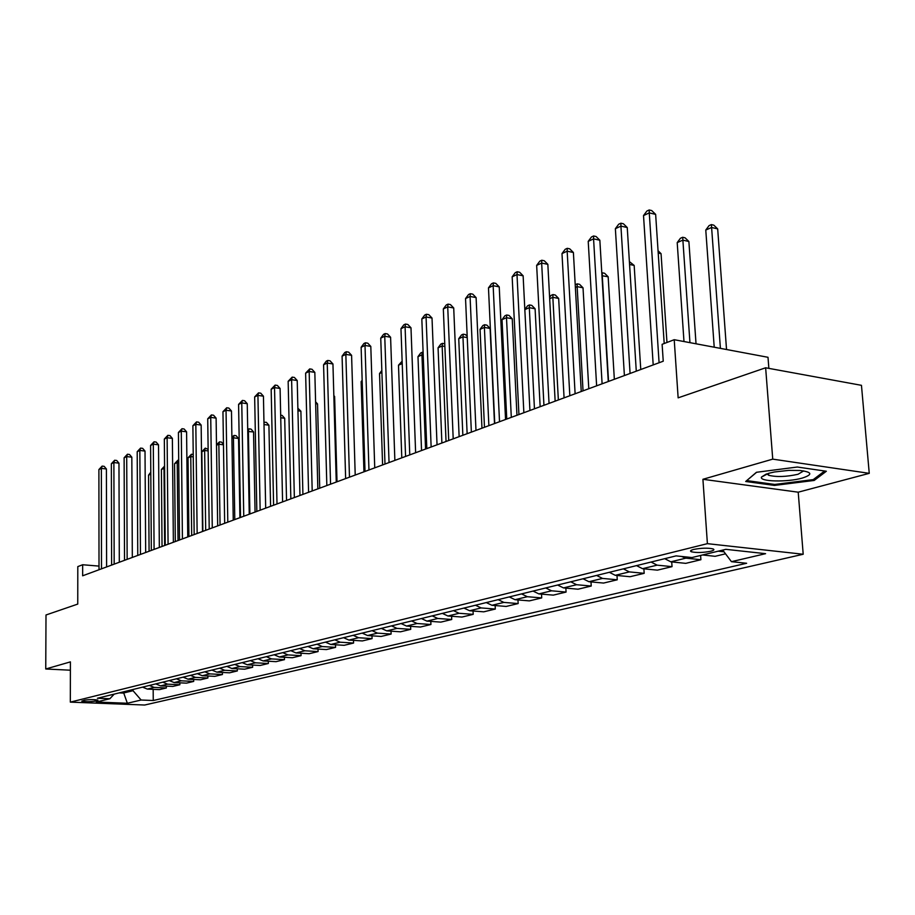 <?xml version="1.0" encoding="UTF-8"?>
<svg xmlns="http://www.w3.org/2000/svg" width="915" height="915" viewBox="0 0 915 915"><rect width="100%" height="100%" fill="white"/><g stroke="black" fill="none" stroke-linecap="round" stroke-linejoin="round"><path stroke-width="1.37" d="M693.707 549.435C690.47 550.304 689.716 551.082 691.443 551.802C696.601 552.889 702.995 552.706 710.646 551.265C713.963 550.395 714.729 549.595 712.957 548.874C707.73 547.788 701.325 547.982 693.707 549.435M768.863 368.368L768.005 357.296L674.218 339.705L662.117 344.315L663.238 361.208L82.647 575.798L82.659 564.749L77.798 566.602L77.752 604.083L46.002 614.983L45.75 668.991L70.398 670.203M869.25 473.341L861.461 385.329L765.638 367.784L772.74 459.136L702.914 479.288L707.398 543.659L803.198 554.25L798.212 492.19L869.25 473.341L772.74 459.136M707.398 543.659L70.329 702.125L144.65 705.03L803.198 554.25M95.126 701.176L97.962 700.181C94.542 699.426 90.082 699.403 84.58 700.135L81.778 701.119C85.175 701.874 89.624 701.885 95.126 701.176L95.126 699.689M119.144 692.895L123.342 693.067L133.03 690.699L141.139 700.021L153.251 700.513L746.64 563.263L731.44 561.673L722.724 550.075M141.139 700.021L127.345 703.258L96.327 702.034L109.857 698.751L114.203 694.108M731.44 561.673L765.592 553.678L725.812 549.332L691.946 557.544L676.082 555.885L97.402 698.248L109.857 698.751M674.218 339.705L678.141 397.842L765.638 367.784M70.329 702.125L70.409 661.877L45.75 668.991M99.014 566.099L82.659 564.749M123.331 691.866L127.345 703.258M133.018 689.475L133.03 690.699M153.251 700.513L153.171 689.35M142.546 687.131L147.326 689.087L159.473 689.624L166.37 687.966L166.347 686.136M725.526 553.815L715.13 556.309L702.548 554.97M681.549 556.457L685.873 558.15L700.901 559.717L700.604 555.439M700.901 559.717L685.758 563.354L670.787 561.821L664.736 558.676M651.08 562.039L657.107 565.15L672.033 566.648L671.724 561.924M672.033 566.648L657.416 570.148L642.547 568.684L636.543 565.619M623.367 568.856L629.337 571.898L644.171 573.328L643.886 568.821M644.171 573.328L630.058 576.713L615.28 575.318L609.333 572.31M596.603 575.443L602.527 578.417L617.248 579.79L616.996 575.478M617.248 579.79L603.603 583.061L588.94 581.723L583.049 578.772M570.743 581.803L576.61 584.719L591.227 586.035L590.999 581.906M591.227 586.035L578.04 589.203L563.48 587.91L557.635 585.028M545.74 587.956L551.562 590.804L566.065 592.074L565.859 588.116M566.065 592.074L553.301 595.127L538.855 593.904L533.056 591.067M521.55 593.904L527.326 596.706L541.714 597.918L541.531 594.121M541.714 597.918L529.362 600.88L515.031 599.691L509.278 596.923M498.137 599.657L503.856 602.402L518.153 603.568L517.97 599.931M518.153 603.568L506.189 606.439L491.95 605.295L486.265 602.585M475.468 605.238L481.13 607.926L495.312 609.047L495.152 605.558M495.312 609.047L483.726 611.826L469.601 610.74L463.962 608.075M453.497 610.648L459.113 613.279L473.192 614.354L473.044 611.003M473.192 614.354L461.949 617.053L447.938 616.001L442.345 613.382M432.212 615.887L437.77 618.471L451.736 619.501L451.61 616.275M451.736 619.501L440.836 622.12L426.928 621.113L421.392 618.54M411.556 620.965L417.068 623.504L430.931 624.499L430.805 621.388M430.931 624.499L420.351 627.038L406.557 626.066L401.056 623.538M391.517 625.894L396.984 628.388L410.732 629.337L410.618 626.352M410.732 629.337L400.461 631.808L386.771 630.87L381.326 628.399M372.062 630.675L377.483 633.134L391.117 634.049L391.025 631.156M391.117 634.049L381.155 636.44L367.567 635.536L362.168 633.111M353.179 635.319L358.543 637.732L372.073 638.613L371.993 635.833M372.073 638.613L362.386 640.935L348.912 640.077L343.56 637.686M334.821 639.837L340.151 642.204L353.567 643.051L353.487 640.374M353.567 643.051L344.154 645.315L330.784 644.48L325.477 642.136M316.979 644.229L322.263 646.55L335.576 647.374L335.508 644.778M335.576 647.374L326.415 649.57L313.159 648.769L307.909 646.459M299.64 648.495L304.867 650.782L318.077 651.572L318.02 649.067M318.077 651.572L309.167 653.71L296.014 652.933L290.81 650.668M282.769 652.647L287.95 654.9L301.058 655.655L301.001 653.23M301.058 655.655L292.388 657.736L279.338 656.993L274.168 654.751M266.345 656.684L271.492 658.903L284.485 659.635L284.439 657.279M284.485 659.635L276.044 661.659L263.097 660.939L257.984 658.743M250.367 660.607L255.457 662.792L268.358 663.501L268.312 661.225M268.358 663.501L260.135 665.468L247.29 664.782L242.223 662.62M234.8 664.439L239.856 666.589L252.654 667.264L252.609 665.068M252.654 667.264L244.637 669.185L231.895 668.522L226.874 666.394M219.646 668.167L224.655 670.283L237.34 670.935L237.305 668.808M237.34 670.935L229.539 672.811L216.901 672.17L211.914 670.077M204.869 671.804L209.832 673.886L222.425 674.515L222.402 672.445M222.425 674.515L214.819 676.345L202.284 675.727L197.331 673.657M190.469 675.35L195.387 677.397L207.888 678.004L207.865 676.002M207.888 678.004L200.465 679.788L188.021 679.193L183.126 677.157M176.423 678.804L181.307 680.829L193.706 681.412L193.683 679.468M193.706 681.412L186.466 683.15L174.125 682.567L169.264 680.566M162.733 682.167L167.571 684.168L179.866 684.729L179.855 682.842M179.866 684.729L172.809 686.422L160.56 685.873L155.744 683.894M149.362 685.461L154.166 687.417L166.37 687.966M718.206 551.173L724.017 551.802M702.914 479.288L798.212 492.19M797.342 467.027L756.431 472.289L745.691 481.484L774.433 485.419L814.19 480.444L826.348 471.248L797.342 467.027M814.076 478.991L814.19 480.444M774.353 484.401L774.433 485.419M106.609 566.945L106.403 468.972L101.359 468.4L101.508 568.821M98.9 469.555L102.137 466.101L101.359 468.4L98.9 469.555L99.014 569.748M102.137 466.101L104.15 466.33L106.403 468.972M150.792 474.164L148.55 475.148L149.076 551.242M148.55 475.148L150.781 472.197M119.305 562.245L118.961 463.15L113.883 462.567L114.169 564.143M111.356 463.745L114.638 460.245L113.883 462.567L111.356 463.745L111.619 565.093M114.638 460.245L116.674 460.474L118.961 463.15M132.32 557.441L131.829 457.191L126.705 456.585L127.151 559.351M124.12 457.786L127.448 454.24L126.705 456.585L124.12 457.786L124.531 560.312M127.448 454.24L129.507 454.492L131.829 457.191M145.668 552.5L145.016 451.072L139.846 450.454L140.453 554.433M137.193 451.69L140.578 448.098L139.846 450.454L137.193 451.69L137.765 555.428M140.578 448.098L142.649 448.35L145.016 451.072M164.666 545.477L164.002 468.354L161.406 469.498L162.035 546.449M164.586 468.423L164.002 468.354L164.574 466.433M161.406 469.498L164.563 466.112M178.013 540.548L177.224 462.532L174.559 463.711L175.314 541.543M178.734 462.716L177.224 462.532L177.887 460.222L178.711 460.325M174.559 463.711L177.887 460.222M191.681 535.492L190.766 456.585L188.033 457.786L188.925 536.522M193.248 456.882L190.766 456.585L191.418 454.252L193.225 454.469M188.033 457.786L191.418 454.252M159.336 547.456L158.524 444.816L153.308 444.175L154.086 549.389M150.598 445.445L154.04 441.796L153.308 444.175L150.598 445.445L151.33 550.407M154.04 441.796L156.122 442.059L158.524 444.816M205.692 530.323L204.64 450.477L201.838 451.713L202.867 531.363M208.151 450.912L204.64 450.477L205.269 448.133L208.128 449.334M201.838 451.713L205.269 448.133M802.318 478.065C812.977 474.553 812.211 472.026 800.007 470.482L788.764 470.379L774.536 471.968L768.634 473.307L761.486 477.058C758.935 481.702 787.529 482.377 802.318 478.065M767.022 473.798L768.623 475.274C776.458 477.195 786.248 476.864 798.017 474.279L803.702 470.905M746.857 480.489L756.636 472.266M824.609 470.996L813.252 479.609L774.719 484.447L746.869 480.627M173.37 542.263L172.375 438.388L167.125 437.736L168.074 544.219M164.334 439.04L167.834 435.334L167.125 437.736L164.334 439.04L165.249 545.271M167.834 435.334L169.938 435.597L172.375 438.388M187.758 536.945L186.58 431.811L181.284 431.125L182.428 538.924M178.425 432.463L181.982 428.712L181.284 431.125L178.425 432.463L179.523 539.987M181.982 428.712L184.098 428.986L186.58 431.811M202.524 531.489L201.151 425.052L195.821 424.354L197.148 533.479M192.882 425.727L196.496 421.918L195.821 424.354L192.882 425.727L194.174 534.577M196.496 421.918L198.635 422.192L201.151 425.052M217.679 525.885L216.112 418.121L210.736 417.4L212.269 527.886M207.716 418.807L211.399 414.941L210.736 417.4L207.716 418.807L209.215 529.019M211.399 414.941L213.55 415.227L216.112 418.121M233.256 520.132L231.472 410.995L226.039 410.252L227.801 522.145M222.951 411.704L226.691 407.781L226.039 410.252L222.951 411.704L224.667 523.311M226.691 407.781L228.864 408.079L231.472 410.995M220.058 525.004L218.857 444.221L216.512 445.262M223.454 444.804L218.857 444.221L219.474 441.853L221.51 442.117L223.454 444.313M216.5 444.804L219.474 441.853M239.913 517.673L238.552 438.468L233.439 437.816L231.918 438.479M234.789 519.56L233.439 437.816L234.034 435.426L236.081 435.689L238.552 438.468M231.895 437.233L234.034 435.426M255.056 512.08L253.547 431.914L247.748 431.514M249.898 513.978L248.388 431.24L248.972 428.826L251.03 429.101L253.547 431.914M247.713 429.432L248.972 428.826M270.588 506.327L268.918 425.189L264.012 424.526M263.966 422.204L266.368 422.341L268.918 425.189M264.286 422.067L263.989 423.359M286.544 500.436L284.702 418.281L280.733 417.743M280.688 415.216L282.106 415.41L284.702 418.281M249.246 514.219L247.244 403.687L241.766 402.92L243.756 516.254M238.586 404.407L242.406 400.427L241.766 402.92L238.586 404.407L240.531 517.444M242.406 400.427L244.591 400.736L247.244 403.687M302.911 494.386L300.898 411.201L297.935 410.789M297.878 408.239L300.898 411.201M265.682 508.145L263.44 396.184L257.927 395.383L260.146 510.193M254.656 396.916L258.533 392.867L257.927 395.383L254.656 396.916L256.841 511.416M258.533 392.867L260.741 393.187L263.44 396.184M319.735 488.164L317.528 403.927L315.641 403.652M315.584 401.799L317.528 403.927M282.586 501.9L280.093 388.463L274.534 387.64L277.005 503.959M271.172 389.207L275.129 385.101L274.534 387.64L271.172 389.207L273.596 505.217M275.129 385.101L277.348 385.432L280.093 388.463M337.017 481.782L334.615 396.458L333.849 396.344M333.826 395.6L334.615 396.458M299.96 495.473L297.215 380.526L291.611 379.679L294.356 497.554M288.156 381.292L292.171 377.117L291.611 379.679L288.156 381.292L290.844 498.847M292.171 377.117L294.413 377.46L297.215 380.526M317.848 488.862L314.829 372.359L309.167 371.49L312.198 490.955M305.621 373.148L309.716 368.905L309.167 371.49L305.621 373.148L308.584 492.293M309.716 368.905L311.969 369.26L314.829 372.359M362.191 381.178L361.128 381.647L363.953 471.831M361.128 381.647L362.157 380.263M336.262 482.056L332.946 363.964L327.238 363.061L330.555 484.161M323.578 364.765L326.3 361.139L327.764 360.453L327.238 363.061L323.578 364.765L326.838 485.545M327.764 360.453L330.041 360.819L332.946 363.964M381.898 372.508L379.542 373.549L382.596 464.934M379.542 373.549L381.829 370.484M355.214 475.057L351.589 355.317L345.847 354.391L349.473 477.173M342.084 356.141L344.829 352.469L346.339 351.76L345.847 354.391L342.084 356.141L345.641 478.591M346.339 351.76L348.638 352.138L351.589 355.317M374.738 467.84L370.804 346.419L365.005 345.458L368.962 469.967M361.128 347.265L363.918 343.525L365.462 342.805L365.005 345.458L361.128 347.265L365.016 471.431M365.462 342.805L367.784 343.194L370.804 346.419M394.868 460.394L390.591 337.246L384.746 336.251L389.047 462.544M380.743 338.115L383.579 334.318L385.169 333.575L384.746 336.251L380.743 338.115L384.986 464.054M385.169 333.575L387.514 333.975L390.591 337.246M415.627 452.731L410.984 327.787L405.082 326.758L409.76 454.892M400.964 328.679L403.835 324.836L405.482 324.059L405.082 326.758L400.964 328.679L405.574 456.448M405.482 324.059L407.838 324.482L410.984 327.787M437.038 444.816L432.017 318.043L426.07 316.979L431.137 446.989M421.826 318.958L424.732 315.046L426.436 314.257L426.07 316.979L421.826 318.958L426.813 448.59M426.436 314.257L428.815 314.68L432.017 318.043M459.136 436.638L453.714 307.978L447.721 306.88L453.2 438.834M443.329 308.927L446.291 304.958L448.041 304.135L447.721 306.88L443.329 308.927L448.727 440.492M448.041 304.135L450.443 304.581L453.714 307.978M481.965 428.209L476.109 297.604L470.07 296.46L475.983 430.416M465.541 298.565L468.549 294.538L470.356 293.692L470.07 296.46L465.541 298.565L471.362 432.12M470.356 293.692L472.769 294.15L476.109 297.604M505.549 419.493L499.235 286.875L493.151 285.697L499.521 421.712M488.473 287.87L491.527 283.787L493.391 282.907L493.151 285.697L488.473 287.87L494.752 423.485M493.391 282.907L495.827 283.387L499.235 286.875M529.922 410.48L523.128 275.804L516.998 274.569L523.86 412.722M512.16 276.822L515.259 272.67L517.192 271.755L516.998 274.569L512.16 276.822L518.931 414.541M517.192 271.755L519.651 272.258L523.128 275.804M402.223 363.564L398.494 365.211L401.788 457.843M398.494 365.211L402.143 361.173M425.567 449.048L421.952 354.894L417.983 356.633L421.541 450.535M423.21 355.1L421.952 354.894L422.307 352.275L423.107 352.401M417.983 356.633L420.717 352.973L422.307 352.275M446.04 441.488L442.151 346.007L438.068 347.803L441.888 443.02M444.873 346.465L442.151 346.007L442.471 343.365L444.77 343.811M438.068 347.803L440.836 344.086L442.471 343.365M467.13 433.687L462.956 336.857L458.747 338.71L462.853 435.266M467.245 337.601L462.956 336.857L463.23 334.192L465.495 334.593L467.188 336.365M458.747 338.71L461.549 334.936L463.23 334.192M494.5 423.576L490.097 328.451L484.39 327.421L480.055 329.331L484.47 427.282M488.873 425.658L484.39 327.421L484.63 324.745L486.917 325.157L490.097 328.451M480.055 329.331L482.903 325.511L484.63 324.745M516.964 415.273L512.24 318.763L506.498 317.699L502.026 319.667L506.761 419.036M511.302 417.366L506.498 317.699L506.704 315L509.003 315.423L512.24 318.763M502.026 319.667L504.908 315.789L506.704 315M540.147 406.706L535.092 308.767L529.305 307.669L524.844 309.636M534.452 408.811L529.305 307.669L529.465 304.947L531.775 305.381L535.092 308.767M524.833 309.499L527.612 305.759L529.465 304.947M564.075 397.853L558.665 298.45L552.843 297.318L549.675 298.713M558.356 399.969L552.843 297.318L552.957 294.561L555.279 295.019L558.665 298.45M549.606 297.352L551.047 295.408L552.957 294.561M588.791 388.726L583.015 287.802L577.148 286.624L575.363 287.413M583.038 390.842L577.148 286.624L577.216 283.856L579.561 284.325L583.015 287.802M575.215 284.759L577.216 283.856M555.142 401.159L547.845 264.344L541.657 263.074L549.046 403.412M536.659 265.407L539.804 261.175L541.806 260.237L541.657 263.074L536.659 265.407L543.945 405.299M541.806 260.237L544.276 260.752L547.845 264.344M614.342 379.279L608.166 276.799L601.967 275.712M608.555 381.418L602.253 275.587L602.264 272.784L604.632 273.276L608.166 276.799M581.242 391.517L573.396 252.506L567.163 251.179L575.112 393.782M561.993 253.592L565.196 249.292L567.266 248.32L567.163 251.179L561.993 253.592L569.828 395.738M567.266 248.32L569.748 248.846L573.396 252.506M640.763 369.511L634.164 265.43L629.566 264.458M629.394 261.61L634.164 265.43M608.269 381.521L599.851 240.233L593.572 238.861L602.104 383.808M588.219 241.354L591.467 236.985L593.606 235.978L593.572 238.861L588.219 241.354L596.626 385.821M593.606 235.978L596.123 236.539L599.851 240.233M666.966 342.473L661.053 253.672L658.205 253.043M658.045 250.721L661.053 253.672M636.28 371.17L627.244 227.538L620.919 226.108L630.08 373.469M615.372 228.693L618.677 224.244L620.896 223.203L620.919 226.108L615.372 228.693L624.396 375.562M620.896 223.203L623.424 223.775L627.244 227.538M696.029 343.8L688.881 241.503L682.842 240.13L677.203 242.612L683.985 341.547M689.944 342.656L682.682 237.271L685.095 237.82L688.881 241.503M677.203 242.612L680.428 238.266L682.682 237.271M664.199 343.525L655.643 214.385L649.273 212.886L659.086 362.74M643.519 215.574L646.882 211.045L649.181 209.97L649.273 212.886L643.519 215.574L653.196 364.913M649.181 209.97L651.72 210.564L655.643 214.385M726.533 349.519L717.68 228.899L711.607 227.48L705.774 230.042L714.215 347.208M720.402 348.375L711.39 224.598L713.814 225.159L717.68 228.899M705.774 230.042L709.056 225.628L711.39 224.598M154.166 687.417L147.326 689.087M167.571 684.168L160.56 685.873M181.307 680.829L174.125 682.567M195.387 677.397L188.021 679.193M209.832 673.886L202.284 675.727M224.655 670.283L216.901 672.17M239.856 666.589L231.895 668.522M255.457 662.792L247.29 664.782M271.492 658.903L263.097 660.939M287.95 654.9L279.338 656.993M304.867 650.782L296.014 652.933M322.263 646.55L313.159 648.769M340.151 642.204L330.784 644.48M358.543 637.732L348.912 640.077M377.483 633.134L367.567 635.536M396.984 628.388L386.771 630.87M417.068 623.504L406.557 626.066M437.77 618.471L426.928 621.113M459.113 613.279L447.938 616.001M481.13 607.926L469.601 610.74M503.856 602.402L491.95 605.295M527.326 596.706L515.031 599.691M551.562 590.804L538.855 593.904M576.61 584.719L563.48 587.91M602.527 578.417L588.94 581.723M629.337 571.898L615.28 575.318M657.107 565.15L642.547 568.684M685.873 558.15L670.787 561.821M97.31 699.952L97.31 700.638M691.34 550.235L691.443 551.802M768.474 473.352L768.623 475.274M766.152 474.096L761.486 477.058"/></g></svg>

